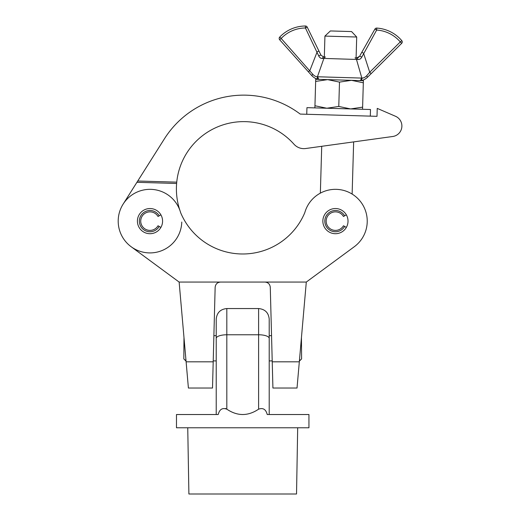 <?xml version="1.0" encoding="UTF-8"?>
<svg xmlns="http://www.w3.org/2000/svg" width="520" height="520" viewBox="0 0 520 520"><rect width="100%" height="100%" fill="white"/><g stroke="black" fill="none" stroke-linecap="round" stroke-linejoin="round"><path stroke-width="0.78" d="M162.578 221.124A12.584 12.584 0 0 1 149.994 233.708A12.584 12.584 0 0 1 137.41 221.124A12.584 12.584 0 0 1 149.994 208.54A12.584 12.584 0 0 1 162.578 221.124M348.023 221.124A12.584 12.584 0 0 1 335.439 233.708A12.584 12.584 0 0 1 322.855 221.124A12.584 12.584 0 0 1 335.439 208.54A12.584 12.584 0 0 1 348.023 221.124M367.231 221.124A31.791 31.791 0 0 1 354.289 246.727L306.3 282.061L179.133 282.061L131.144 246.727A31.791 31.791 0 0 1 131.95 194.948A31.791 31.791 0 0 1 180.622 212.628A67.288 67.288 0 0 0 304.805 212.628A31.791 31.791 0 0 1 367.231 221.124M354.289 246.727L326.553 267.144M158.88 267.144L131.144 246.727A31.791 31.791 0 0 0 181.766 222.053M220.447 282.061C217.315 282.373 215.553 284.096 215.15 287.222L213.2 361.816L186.114 361.816L188.403 388.031L179.133 282.061M186.114 361.816L186.784 369.486M306.3 282.061L298.649 369.486M299.319 361.816L297.024 388.031L299.319 361.816L272.233 361.816L270.276 287.222C269.88 284.096 268.112 282.373 264.979 282.061M272.233 361.816L272.916 388.031L272.233 361.816M213.2 361.816L212.511 388.031L213.2 361.816M377.234 108.381L377.007 116.324L300.209 114.081A93.782 93.782 0 0 0 164.424 138.808L137.742 181.012L176.742 182.15L176.625 183.475L176.742 182.15A67.288 67.288 0 0 1 293.969 144.196A13.247 13.247 0 0 0 305.675 148.519L392.75 136.494A10.595 10.595 0 0 0 395.499 116.272L377.234 108.381L395.499 116.272M179.966 210.542A67.288 67.288 0 0 1 176.625 183.475L136.916 182.312L123.123 204.139M180.622 212.628A31.791 31.791 0 0 0 180.141 211.049M392.75 136.494L353.652 141.895L352.131 194.071M306.748 114.276L306.943 107.653L370.5 109.505L370.305 116.129L377.007 116.324M136.916 182.312L137.742 181.012M324.928 36.088L330.382 30.947L351.566 31.564L356.707 37.018L324.928 36.088L324.324 57.011M315.659 81.413L327.639 79.632L315.718 79.287L314.886 107.887M314.951 105.755L326.8 108.231L338.78 106.451L350.636 108.927L362.615 107.146L362.55 109.278M339.495 82.108L351.468 80.327L327.639 79.632L339.495 82.108L338.78 106.451M363.324 82.803L363.389 80.678L351.468 80.327L363.324 82.803L362.615 107.146M365.495 78.91L367.276 77.486C364.735 79.625 362.394 80.645 360.25 80.561L359.502 80.561A1.989 1.664 -88.3 0 0 361.173 78.065L361.829 78.059L356.454 59.371A1.989 1.593 -88.3 0 0 354.965 57.902L356.298 57.941M359.983 55.53L361.829 52.254L363.565 53.235L369.726 72.254L400.27 41.925A33.846 33.846 0 0 0 376.656 30.062L361.777 57.142C360.796 58.877 359.509 59.664 357.916 59.501L323.882 58.422L317.434 76.765L361.173 78.065M308.399 71.838L309.881 70.512L317.148 51.877L318.929 51.005L320.996 55.218L323.758 56.992L325.455 57.044A1.989 1.593 -88.3 0 0 323.882 58.422L322.419 58.468C320.82 58.539 319.586 57.681 318.702 55.887L305.428 27.989A33.846 33.846 0 0 0 281.158 38.454L312.793 74.289C314.457 76.037 316.004 76.862 317.434 76.765A1.989 1.722 -84.3 0 0 318.864 79.352C316.706 79.306 314.425 78.15 312.026 75.881L279.675 39.78A1.989 1.989 0 0 1 279.721 37.082A35.828 35.828 0 0 1 305.416 26A35.828 35.828 0 0 0 279.721 37.082A1.989 1.989 0 0 0 279.675 39.78A1.989 1.989 0 0 1 279.721 37.082A35.828 35.828 0 0 1 305.416 26A35.828 35.828 0 0 0 279.721 37.082L281.158 38.454L279.675 39.78M319.605 79.398L318.864 79.352L319.605 79.398A1.989 1.664 -88.3 0 1 318.084 76.804M315.549 78.462L318.864 79.352A1.989 1.722 -84.3 0 1 317.434 76.765M305.416 26A1.989 1.989 0 0 1 307.209 27.112A1.989 1.989 0 0 0 305.416 26L305.428 27.989L307.209 27.112L318.929 51.005M361.829 52.254L374.92 29.088L376.656 30.062L376.779 28.08A1.989 1.989 0 0 0 374.92 29.088A1.989 1.989 0 0 1 376.779 28.08A35.828 35.828 0 0 1 401.785 40.638L400.27 41.925L401.674 43.336L367.276 77.486A1.989 0.683 -134.8 0 0 366.606 75.855L369.726 72.254L371.131 73.665M359.502 80.561L361.822 80.373M362.817 77.987L361.901 78.059M320.288 57.883L321.353 58.35M360.25 80.561A1.989 1.722 -92.4 0 0 361.829 78.059C363.233 78.241 364.825 77.506 366.606 75.855M359.528 56.336L358.131 57.642L356.662 57.954L359.528 56.336A1.989 0.416 -150.5 0 1 361.777 57.142M357.916 59.501A1.989 1.333 -88.3 0 0 356.662 57.954M401.785 40.638A1.989 1.989 0 0 1 401.674 43.336A1.989 1.989 0 0 0 401.785 40.638A35.828 35.828 0 0 0 376.779 28.08A1.989 1.989 0 0 0 374.92 29.088M322.419 58.468A1.989 1.333 -88.3 0 1 323.758 56.992M318.702 55.887A1.989 0.416 -26.1 0 1 320.996 55.218M312.026 75.881A1.989 0.683 -41.9 0 1 312.793 74.289M346.34 214.832L344.643 215.813A10.628 10.628 0 0 0 324.812 221.124A10.628 10.628 0 0 0 344.643 226.441L346.34 227.416M344.643 215.813L343.466 216.489A9.275 9.275 0 0 0 326.163 221.124A9.275 9.275 0 0 0 343.466 225.764L344.643 226.441M160.888 214.832L159.198 215.813A10.628 10.628 0 0 0 139.36 221.124A10.628 10.628 0 0 0 159.198 226.441L160.888 227.416M159.198 215.813L158.022 216.489A9.275 9.275 0 0 0 140.719 221.124A9.275 9.275 0 0 0 158.022 225.764L159.198 226.441M297.687 427.772L296.53 494L188.897 494L187.746 427.772M308.945 414.525L267.221 414.525L308.945 414.525L308.945 427.772L176.482 427.772L176.482 414.525L218.212 414.525L176.482 414.525M225.472 408.466L226.817 409.175C237.419 416.293 248.014 416.293 258.609 409.175L258.609 334.769L226.817 334.769L226.817 409.175C222.411 407.55 219.537 409.331 218.212 414.525M216.222 414.525L216.222 319.15C216.853 312.715 220.383 309.179 226.817 308.555L226.817 334.769A10.595 3.607 180 0 0 216.222 338.371M267.221 414.525C265.902 409.344 263.036 407.557 258.609 409.175M269.211 388.031L269.211 361.803M269.211 338.371A10.595 3.607 0 0 0 258.609 334.769L258.609 308.555C265.044 309.179 268.58 312.715 269.211 319.15L269.211 414.525M269.211 334.782L269.211 348.29M185.822 358.507L185.822 360.906L183.833 358.924L183.983 337.512M301.444 337.512L301.594 358.924L299.605 360.906L299.605 358.507M213.883 335.673L216.222 335.673M269.211 335.673L271.544 335.673M213.226 360.906L216.222 360.906M269.211 360.906L272.207 360.906M212.511 388.031L188.403 388.031M297.024 388.031L272.916 388.031M321.718 146.302L320.353 193.141M356.707 37.018L356.096 57.934M258.609 308.555L226.817 308.555"/></g></svg>

